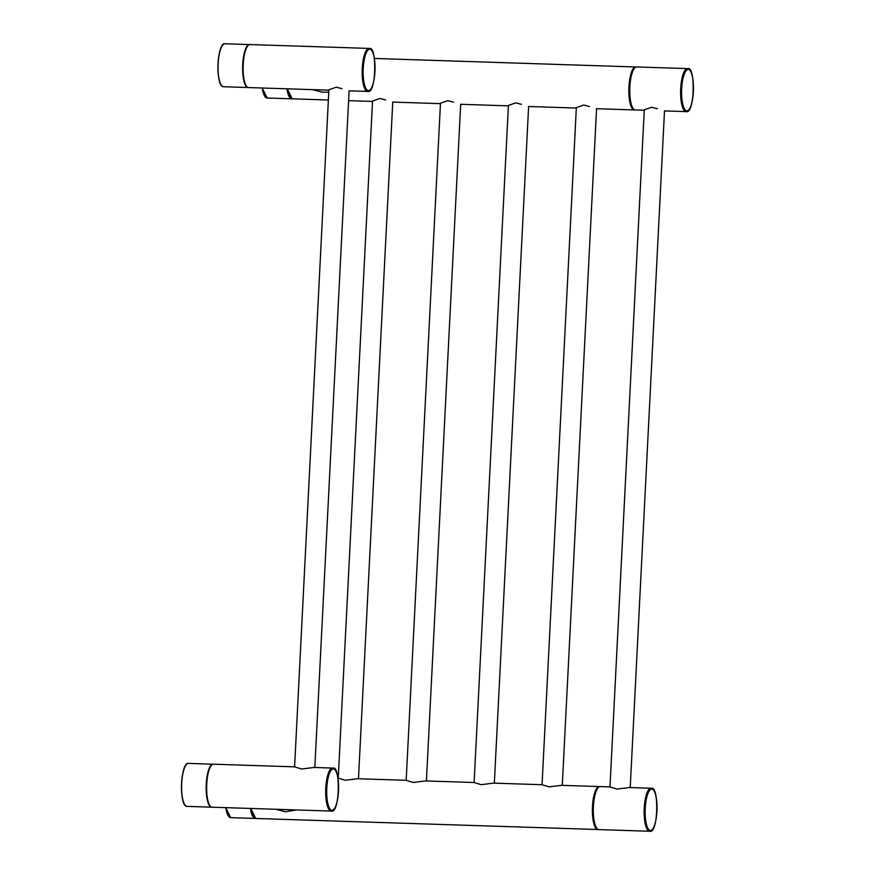 <?xml version="1.0" encoding="UTF-8"?>
<svg xmlns="http://www.w3.org/2000/svg" width="875" height="875" viewBox="0 0 875 875"><rect width="100%" height="100%" fill="white"/><g stroke="black" fill="none" stroke-linecap="round" stroke-linejoin="round"><path stroke-width="1.31" d="M296.198 809.933L285.644 811.792L275.92 809.277M328.77 92.203L322.098 92.148L312.375 89.633M332.948 768.119A21.514 6.136 91.9 0 0 332.566 768.064L313.917 767.462L301.722 768.994L294.591 766.894L328.891 89.753L336.262 87.194L341.972 88.67M651.394 788.298A21.514 6.136 91.9 0 0 651.011 788.244L629.311 787.544L617.116 789.064L609.984 786.975L644.284 109.823L651.656 107.275L657.366 108.752M406.175 780.303L357.569 778.728L345.373 780.259L338.242 778.159L372.542 101.019L379.914 98.459L385.623 99.936M440.486 103.217L447.847 100.669L453.556 102.145M474.119 782.513L425.502 780.927L413.306 782.458L406.175 780.358L440.475 103.217M474.108 782.567L508.419 105.427L515.78 102.867L521.5 104.344M542.052 784.711L493.445 783.136L481.239 784.667L474.119 782.567M599.648 786.625A21.514 6.136 91.9 0 0 599.255 786.57L561.378 785.334L549.183 786.866L542.052 784.766L576.352 107.625L583.723 105.077L589.433 106.553M330.783 811.016A21.514 6.136 91.9 0 0 331.166 811.07C340.003 814.373 340.528 765.144 333.113 768.141L332.566 768.064A21.514 6.136 91.9 0 0 325.795 788.003A21.514 6.136 91.9 0 0 330.783 811.016M333.67 768.939A20.716 5.906 -88.1 0 1 338.483 791.109A20.716 5.906 -88.1 0 1 331.581 810.25A20.716 5.906 -88.1 0 1 326.78 788.08A20.716 5.906 -88.1 0 1 333.67 768.939M649.228 831.195A21.514 6.136 91.9 0 0 649.611 831.25C658.448 834.553 658.973 785.323 651.558 788.32L651.011 788.244A21.514 6.136 91.9 0 0 644.241 808.183A21.514 6.136 91.9 0 0 649.228 831.195M652.127 789.119A20.716 5.906 -88.1 0 1 656.928 811.278A20.716 5.906 -88.1 0 1 650.027 830.419A20.716 5.906 -88.1 0 1 645.225 808.259A20.716 5.906 -88.1 0 1 652.127 789.119M211.695 807.155A21.514 6.136 -88.1 0 1 206.708 784.142A21.514 6.136 -88.1 0 1 213.478 764.203C205.691 762.606 203.886 806.488 211.663 807.155L212.089 807.209A21.514 6.136 -88.1 0 1 211.695 807.155M213.248 764.214A21.514 6.136 91.9 0 0 213.03 764.192A21.514 6.136 91.9 0 0 206.248 784.12A21.514 6.136 91.9 0 0 211.247 807.144A21.514 6.136 91.9 0 0 211.63 807.198A21.514 6.136 91.9 0 0 211.859 807.188L187.053 806.4A21.514 6.136 -88.1 0 1 186.659 806.345A21.514 6.136 -88.1 0 1 181.672 783.333A21.514 6.136 -88.1 0 1 188.442 763.394C180.655 761.786 178.85 805.678 186.627 806.334L187.053 806.4M253.881 817.359A21.35 6.092 91.9 0 1 250.808 808.467L255.741 818.475A21.514 6.136 -88.1 0 1 255.347 818.42A21.514 6.136 -88.1 0 1 250.906 808.467M250.447 808.456A21.514 6.136 91.9 0 0 254.887 818.409A21.514 6.136 91.9 0 0 255.281 818.464A21.514 6.136 91.9 0 0 255.5 818.453L230.705 817.666A21.514 6.136 -88.1 0 1 230.311 817.611A21.514 6.136 -88.1 0 1 225.87 807.658M367.238 91.372A21.514 6.136 91.9 0 0 367.62 91.427C376.458 94.73 376.983 45.5 369.567 48.508L369.02 48.42A21.514 6.136 91.9 0 0 362.25 68.359A21.514 6.136 91.9 0 0 367.238 91.372M370.125 49.295A20.716 5.906 -88.1 0 1 374.938 71.466A20.716 5.906 -88.1 0 1 368.036 90.606A20.716 5.906 -88.1 0 1 363.234 68.436A20.716 5.906 -88.1 0 1 370.125 49.295M685.683 111.552A21.514 6.136 91.9 0 0 686.066 111.606C694.903 114.909 695.428 65.68 688.012 68.677L687.466 68.6A21.514 6.136 91.9 0 0 680.695 88.539A21.514 6.136 91.9 0 0 685.683 111.552M688.581 69.475A20.716 5.906 -88.1 0 1 693.383 91.634A20.716 5.906 -88.1 0 1 686.481 110.786A20.716 5.906 -88.1 0 1 681.68 88.616A20.716 5.906 -88.1 0 1 688.581 69.475M248.15 87.511A21.514 6.136 -88.1 0 1 243.162 64.498A21.514 6.136 -88.1 0 1 249.944 44.559C242.156 42.962 240.341 86.844 248.128 87.511L248.544 87.566A21.514 6.136 -88.1 0 1 248.15 87.511M249.703 44.57A21.514 6.136 91.9 0 0 249.484 44.548A21.514 6.136 91.9 0 0 242.714 64.477A21.514 6.136 91.9 0 0 247.702 87.5A21.514 6.136 91.9 0 0 248.084 87.555A21.514 6.136 91.9 0 0 248.314 87.544L223.508 86.756A21.514 6.136 -88.1 0 1 223.114 86.702A21.514 6.136 -88.1 0 1 218.127 63.689A21.514 6.136 -88.1 0 1 224.897 43.75C217.109 42.142 215.305 86.034 223.081 86.691L223.508 86.756M290.336 97.716A21.35 6.092 91.9 0 1 287.262 88.823L292.195 98.831A21.514 6.136 -88.1 0 1 291.802 98.777A21.514 6.136 -88.1 0 1 287.361 88.823M286.902 88.812A21.514 6.136 91.9 0 0 291.342 98.766A21.514 6.136 91.9 0 0 291.736 98.82A21.514 6.136 91.9 0 0 291.955 98.809L267.159 98.022A21.514 6.136 -88.1 0 1 266.766 97.967A21.514 6.136 -88.1 0 1 262.325 88.014M644.262 110.25L635.228 109.955A21.514 6.136 -88.1 0 1 634.845 109.9A21.514 6.136 -88.1 0 1 629.858 86.888A21.514 6.136 -88.1 0 1 636.628 66.948C628.633 65.527 626.883 109.047 634.78 109.889A21.514 6.136 91.9 0 1 634.32 109.933L596.444 108.697M636.103 66.981A21.514 6.136 91.9 0 0 635.709 66.927A21.514 6.136 91.9 0 0 628.939 86.855A21.514 6.136 91.9 0 0 633.927 109.867A21.514 6.136 91.9 0 0 634.32 109.933L635.228 109.955M598.391 829.544A21.514 6.136 -88.1 0 1 593.403 806.531A21.514 6.136 -88.1 0 1 600.173 786.592C592.178 785.17 590.428 828.691 598.325 829.533L598.773 829.598A21.514 6.136 -88.1 0 1 598.391 829.544M599.714 786.636L599.255 786.57A21.514 6.136 91.9 0 0 592.484 806.498A21.514 6.136 91.9 0 0 597.472 829.511A21.514 6.136 91.9 0 0 597.866 829.577A21.514 6.136 91.9 0 0 598.303 829.533M597.362 829.041A21.197 6.048 -88.1 0 1 592.823 807.887A21.197 6.048 -88.1 0 1 598.719 787.062M598.172 787.664A21.197 6.048 91.9 0 0 593.13 807.887A21.197 6.048 91.9 0 0 596.848 828.406M633.817 109.397A21.197 6.048 -88.1 0 1 629.278 88.244A21.197 6.048 -88.1 0 1 635.184 67.419M634.627 68.02A21.197 6.048 91.9 0 0 629.584 88.255A21.197 6.048 91.9 0 0 633.303 108.763M687.859 68.655A21.514 6.136 91.9 0 0 687.466 68.6L636.628 66.948M267.159 98.022L262.216 88.014A21.35 6.092 91.9 0 0 265.3 96.906M290.959 98.383A21.35 6.092 -88.1 0 1 287.109 88.812M222.972 44.745A21.35 6.092 91.9 0 0 218.017 63.689A21.35 6.092 91.9 0 0 221.648 85.641M247.319 87.117A21.35 6.092 -88.1 0 1 242.911 64.498A21.35 6.092 -88.1 0 1 248.686 44.931M248.008 45.555A21.35 6.092 91.9 0 0 243.064 64.498A21.35 6.092 91.9 0 0 246.684 86.45M369.403 48.475A21.514 6.136 91.9 0 0 369.02 48.42L249.944 44.559M230.705 817.666L225.761 807.658A21.35 6.092 91.9 0 0 228.834 816.55M254.505 818.027A21.35 6.092 -88.1 0 1 250.655 808.456M186.517 764.378A21.35 6.092 91.9 0 0 181.562 783.333A21.35 6.092 91.9 0 0 185.194 805.284M210.864 806.761A21.35 6.092 -88.1 0 1 206.456 784.142A21.35 6.092 -88.1 0 1 212.231 764.575M211.553 765.198A21.35 6.092 91.9 0 0 206.598 784.142A21.35 6.092 91.9 0 0 210.23 806.094M331.166 811.07L212.089 807.209M367.62 91.427L348.983 90.825M328.869 90.169L248.544 87.566M630.219 787.566L664.497 110.906M314.825 767.495L349.103 90.825M358.477 778.761L392.755 102.091M426.409 780.959L460.688 104.3M494.342 783.169L528.62 106.498M562.286 785.367L596.564 108.708M686.066 111.606L664.377 110.906M576.33 108.052L528.5 106.498M508.397 105.842L460.567 104.289M440.453 103.644L392.634 102.091M372.52 101.434L348.611 100.658M328.377 100.002L292.195 98.831M636.169 66.992L374.391 58.45M649.611 831.25L598.773 829.598M598.325 829.533L255.741 818.475M609.984 786.909L600.173 786.592M249.9 44.603L224.897 43.75M213.445 764.247L188.442 763.394M294.591 766.839L213.478 764.203"/></g></svg>

